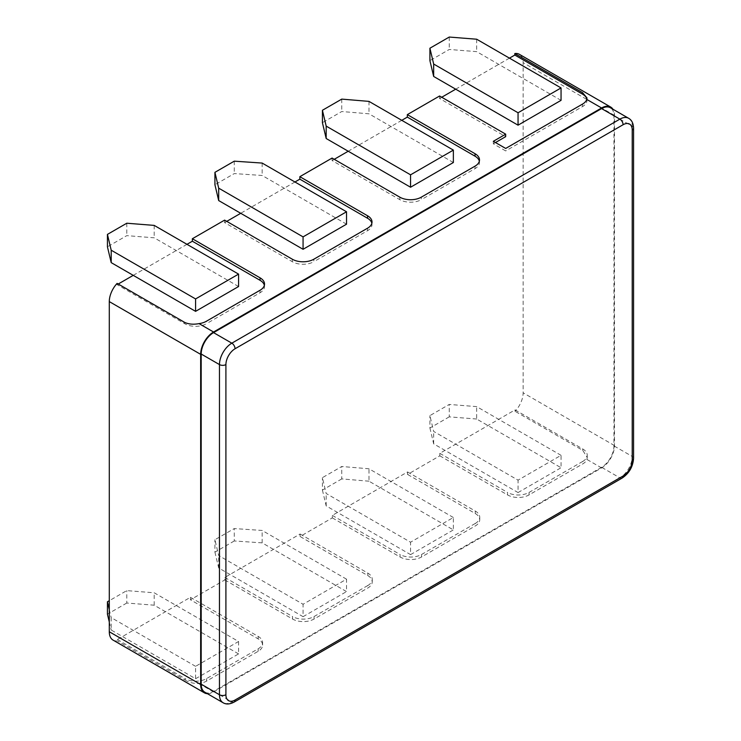 <?xml version="1.0" encoding="UTF-8"?>
<svg xmlns="http://www.w3.org/2000/svg" width="741" height="741" viewBox="0 0 741 741"><rect width="100%" height="100%" fill="white"/><g stroke="black" fill="none" stroke-linecap="round" stroke-linejoin="round"><path stroke-width="0.56" stroke-dasharray="3.71 2.78" d="M441.729 97.247L439.58 98.488L505.686 136.65M495.479 142.55L493.33 143.791L505.686 150.923L505.686 148.441M586.844 99.109A15.2 8.781 0 0 1 586.992 100.35A15.2 8.781 0 0 1 582.546 106.556L505.686 150.923M509.447 58.15L455.706 89.179M561.048 100.35L476.667 51.638L449.259 49.462L429.91 60.632M334.247 159.306L332.088 160.547L399.807 199.644A15.2 8.781 0 0 0 421.305 199.644L421.305 197.162M479.353 161.167A15.2 8.781 0 0 1 479.501 162.409A15.2 8.781 0 0 1 475.055 168.615L421.305 199.644M401.77 120.32L348.214 151.238M453.362 162.52L368.981 113.808L341.768 111.521L322.418 122.691M226.755 221.364L224.606 222.606L292.325 261.703A15.2 8.781 0 0 0 313.823 261.703L313.823 259.22M371.862 223.226A15.2 8.781 0 0 1 372.019 224.467A15.2 8.781 0 0 1 367.564 230.673L313.823 261.703M294.946 181.99L240.723 213.297M346.538 224.19L262.157 175.478L234.276 173.579L214.927 184.75M186.982 244.326L133.241 275.356M238.574 286.526L154.193 237.805L126.785 235.638L107.436 246.809M118.227 284.025L117.115 284.664L184.833 323.761A15.2 8.781 0 0 0 206.331 323.761L206.331 321.279M264.37 285.285A15.2 8.781 0 0 1 264.528 286.526A15.2 8.781 0 0 1 260.072 292.732L206.331 323.761M113.067 640.104A18.238 10.531 120 0 0 117.347 640.9L117.347 639.511L176.228 605.508L190.446 597.311L190.446 599.793L224.838 579.934L224.838 577.452L300.086 534.011L300.086 536.493L332.329 517.876L332.329 515.393L407.569 471.952L407.569 474.435L439.821 455.817L439.821 453.335L515.06 409.893L515.06 411.283A18.238 10.531 120 0 0 523.127 392.823L523.127 62.67A18.238 10.531 120 0 0 519.348 54.315M117.115 284.664L117.115 283.386M224.606 222.606L224.606 220.123M332.088 160.547L332.088 158.065M439.58 98.488L439.58 96.006M117.347 639.511L185.065 678.608L185.065 679.997L117.347 640.9M185.065 679.997C188.974 682.489 193.586 683.647 198.884 683.48A15.2 8.781 180 0 0 206.563 681.09L258.164 651.302A15.2 8.781 180 0 0 262.61 645.096A15.2 8.781 180 0 0 258.164 638.89L190.446 599.793M207.415 693.696A18.238 10.531 120 0 0 213.556 691.946L601.59 467.914A18.238 10.531 120 0 0 614.493 445.573L614.493 115.42A18.238 10.531 120 0 0 612.937 109.233M439.821 455.817L507.539 494.914A15.2 8.781 180 0 0 529.037 494.914L582.778 463.885A15.2 8.781 180 0 0 586.918 459.448L587.224 457.558L582.778 450.38L515.06 411.283M224.838 579.934L292.556 619.031A15.2 8.781 180 0 0 314.054 619.031L367.805 588.002A15.2 8.781 180 0 0 372.251 581.796A15.2 8.781 180 0 0 367.805 575.59L300.086 536.493M332.329 517.876L400.047 556.973A15.2 8.781 180 0 0 421.546 556.973L475.287 525.943A15.2 8.781 180 0 0 479.742 519.737A15.2 8.781 180 0 0 475.287 513.532L407.569 474.435M204.812 692.187A17.478 10.096 120 0 0 213.556 691.325L601.59 467.293A17.478 10.096 120 0 0 613.956 445.887L613.956 115.726A17.478 10.096 120 0 0 610.334 107.723M493.33 143.791L493.33 141.309M515.06 409.893L582.778 448.99A15.2 8.781 180 0 1 587.233 455.196A15.2 8.781 180 0 1 582.778 461.402L582.778 463.885M439.821 453.335L507.539 492.432L507.539 494.914M582.778 461.402L529.037 492.432A15.2 8.781 180 0 1 507.539 492.432M561.048 455.326L476.667 406.614L449.259 404.438L429.91 415.608L433.67 431.438L518.052 480.149L561.048 455.326L561.048 467.738L476.667 419.026L476.667 406.614M300.086 534.011L367.805 573.108A15.2 8.781 180 0 1 372.251 579.314A15.2 8.781 180 0 1 367.805 585.52L367.805 588.002M224.838 577.452L292.556 616.549L292.556 619.031M367.805 585.52L314.054 616.549A15.2 8.781 180 0 1 292.556 616.549M346.538 579.175L262.157 530.454L234.276 528.555L214.927 539.726L218.688 555.555L303.069 604.267L346.538 579.175L346.538 591.587L262.157 542.866L262.157 530.454M190.446 597.311L258.164 636.408A15.2 8.781 180 0 1 262.61 642.614A15.2 8.781 180 0 1 258.164 648.82L206.563 678.608A15.2 8.781 180 0 1 185.065 678.608M195.578 666.326L111.206 617.614L111.206 630.026L195.578 678.737L195.578 666.326L238.574 641.502L154.193 592.791L126.785 590.614L109.288 600.719M407.569 471.952L475.287 511.049A15.2 8.781 180 0 1 479.742 517.255A15.2 8.781 180 0 1 475.287 523.461L475.287 525.943M332.329 515.393L400.047 554.49L400.047 556.973M475.287 523.461L421.546 554.49A15.2 8.781 180 0 1 400.047 554.49M453.362 517.496L368.981 468.784L341.768 466.497L322.418 477.667L326.179 493.497L410.56 542.208L453.362 517.496L453.362 529.908L368.981 481.196L368.981 468.784M154.193 225.394L154.193 237.805M126.785 223.226L126.785 235.638M234.276 161.167L234.276 173.579M262.157 163.066L262.157 175.478M341.768 99.109L341.768 111.521M368.981 101.387L368.981 113.808M449.259 37.05L449.259 49.462M476.667 39.217L476.667 51.638M195.578 678.737L238.574 653.914L238.574 641.502M109.288 609.565L111.206 617.614M109.288 621.977L111.206 630.026M238.574 653.914L154.193 605.202L126.785 603.026L126.785 590.614M126.785 603.026L107.436 614.196M154.193 605.202L154.193 592.791M262.157 542.866L234.276 540.967L234.276 528.555M234.276 540.967L214.927 552.138L214.927 539.726M214.927 552.138L218.688 567.967L303.069 616.679L303.069 604.267M303.069 616.679L346.538 591.587M218.688 567.967L218.688 555.555M368.981 481.196L341.768 478.908L341.768 466.497M341.768 478.908L322.418 490.079L322.418 477.667M322.418 490.079L326.179 505.908L410.56 554.62L410.56 542.208M410.56 554.62L453.362 529.908M326.179 505.908L326.179 493.497M476.667 419.026L449.259 416.85L449.259 404.438M449.259 416.85L429.91 428.02L429.91 415.608M429.91 428.02L433.67 443.85L518.052 492.561L518.052 480.149M518.052 492.561L561.048 467.738M433.67 443.85L433.67 431.438M213.556 691.946L198.884 683.48M601.59 467.914L586.918 459.448M614.493 115.42L523.127 62.67M614.493 445.573L523.127 392.823M628.609 118.273A17.478 10.096 -60 0 1 632.221 126.276L632.221 456.437A17.478 10.096 -60 0 1 619.865 477.843L231.831 701.875L213.556 691.325M234.11 702.097A4.557 2.631 -120 0 1 231.831 701.875A17.478 10.096 -60 0 1 223.087 702.737M622.144 478.065A4.557 2.631 -120 0 1 619.865 477.843L601.59 467.293M633.564 458.299A4.557 2.631 180 0 0 632.221 456.437L613.956 445.887M633.564 128.137A4.557 2.631 0 0 0 632.221 126.276L613.956 115.726M292.325 261.703L292.325 259.22M367.564 230.673L367.564 228.191M399.807 199.644L399.807 197.162M475.055 168.615L475.055 166.132M582.546 106.556L582.546 104.073M184.833 323.761L184.833 322.483M260.072 292.732L260.072 290.25M582.778 448.99L582.778 450.38M529.037 492.432L529.037 494.914M367.805 573.108L367.805 575.59M314.054 616.549L314.054 619.031M206.563 678.608L206.563 681.09M258.164 636.408L258.164 638.89M258.164 648.82L258.164 651.302M475.287 511.049L475.287 513.532M421.546 554.49L421.546 556.973M372.019 224.467L372.019 221.985M479.501 162.409L479.501 159.926M586.992 100.35L586.992 97.951M264.528 286.526L264.528 284.044M587.233 455.196L587.233 457.558M372.251 579.314L372.251 581.796M262.61 642.614L262.61 645.096M479.742 517.255L479.742 519.737"/><path stroke-width="1.11" d="M429.91 48.221L433.67 64.041L518.052 112.762L518.052 125.173L561.048 100.35L561.048 87.938L476.667 39.217L449.259 37.05L429.91 48.221L429.91 60.632L433.67 76.462L455.706 89.179L441.729 97.247M518.052 125.173L455.706 89.179M479.353 161.167A15.2 8.781 0 0 0 475.055 156.203L407.337 117.106L407.337 114.623L439.58 96.006L505.686 134.167L505.686 136.65L495.479 142.55M586.844 99.109A15.2 8.781 0 0 0 582.546 94.144L582.546 92.644L514.828 53.547L514.828 55.047L582.546 94.144M514.828 55.047L509.447 58.15M322.418 110.279L326.179 126.1L410.56 174.82L410.56 187.232L453.362 162.52L453.362 150.108L368.981 101.387L341.768 99.109L322.418 110.279L322.418 122.691L326.179 138.511L348.214 151.238L334.247 159.306M410.56 187.232L348.214 151.238M407.337 117.106L401.77 120.32M214.927 172.338L218.688 188.158L303.069 236.879L303.069 249.291L346.538 224.19L346.538 211.778L262.157 163.066L234.276 161.167L214.927 172.338L214.927 184.75L218.688 200.57L240.723 213.297L226.755 221.364M303.069 249.291L240.723 213.297M371.862 223.226A15.2 8.781 0 0 0 367.564 218.262L367.564 215.779L299.846 176.682L299.846 179.165L367.564 218.262M299.846 179.165L294.946 181.99M264.37 285.285A15.2 8.781 0 0 0 260.072 280.32L192.354 241.223L186.982 244.326M107.436 234.397L111.206 250.217L195.578 298.938L195.578 311.35L238.574 286.526L238.574 274.114L154.193 225.394L126.785 223.226L107.436 234.397L107.436 246.809L111.206 262.629L133.241 275.356L118.227 284.025M195.578 311.35L133.241 275.356M612.937 109.233A18.238 10.531 120 0 0 610.714 107.065A18.238 10.531 120 0 0 601.59 107.973L213.556 332.005L199.033 323.622C193.596 324.641 188.862 324.262 184.833 322.483L117.115 283.386A18.238 10.531 120 0 0 109.288 301.596L109.288 631.749A18.238 10.531 120 0 0 113.067 640.104L204.433 692.854A18.238 10.531 120 0 0 207.415 693.696M192.354 241.223L192.354 238.741L260.072 277.838A15.2 8.781 0 0 1 264.528 284.044A15.2 8.781 0 0 1 260.072 290.25L206.331 321.279A15.2 8.781 0 0 1 199.033 323.622M367.564 215.779A15.2 8.781 0 0 1 372.019 221.985A15.2 8.781 0 0 1 367.564 228.191L313.823 259.22A15.2 8.781 0 0 1 292.325 259.22L224.606 220.123L192.354 238.741M407.337 114.623L475.055 153.72A15.2 8.781 0 0 1 479.501 159.926A15.2 8.781 0 0 1 475.055 166.132L421.305 197.162A15.2 8.781 0 0 1 399.807 197.162L332.088 158.065L299.846 176.682M610.714 107.065L519.348 54.315A18.238 10.531 120 0 0 514.828 53.547M213.556 332.005A18.238 10.531 120 0 0 200.654 354.346L200.654 684.499A18.238 10.531 120 0 0 204.433 692.854M582.546 92.644L586.992 97.951L586.761 99.405A15.2 8.781 0 0 1 582.546 104.073L505.686 148.441L493.33 141.309L505.686 134.167M201.191 684.193A17.478 10.096 120 0 0 204.812 692.187L223.087 702.737A17.478 10.096 -60 0 1 219.466 694.743L201.191 684.193L201.191 354.031A17.478 10.096 120 0 1 213.556 332.626L601.59 108.594A17.478 10.096 120 0 1 610.334 107.723L628.609 118.273A17.478 10.096 -60 0 0 619.865 119.144L601.59 108.594M195.578 298.938L238.574 274.114M111.206 250.217L111.206 262.629M218.688 188.158L218.688 200.57M303.069 236.879L346.538 211.778M326.179 126.1L326.179 138.511M410.56 174.82L453.362 150.108M433.67 64.041L433.67 76.462M518.052 112.762L561.048 87.938M109.288 621.977L107.436 614.196L107.436 601.785L109.288 609.565M109.288 600.719L107.436 601.785M200.654 684.499L109.288 631.749M601.59 107.973L586.761 99.405M200.654 354.346L109.288 301.596M225.912 694.743A12.921 7.456 120 0 0 235.054 700.013L623.088 475.981A12.921 7.456 120 0 0 632.221 460.161L632.221 129.999A12.921 7.456 120 0 0 623.088 124.729L235.054 348.761A12.921 7.456 120 0 0 225.912 364.581L225.912 694.743A4.557 2.631 0 0 1 219.466 694.743L219.466 364.581A17.478 10.096 -60 0 1 231.831 343.176L213.556 332.626M235.054 348.761A4.557 2.631 -120 0 0 231.831 343.176L619.865 119.144A4.557 2.631 -120 0 1 623.088 124.729M225.912 364.581A4.557 2.631 180 0 1 219.466 364.581L201.191 354.031M632.221 129.999A4.557 2.631 0 0 0 633.564 128.137L633.564 458.299A4.557 2.631 180 0 1 632.221 460.161M633.564 458.299C632.962 466.737 629.155 473.332 622.144 478.065A4.557 2.631 -120 0 0 623.088 475.981M622.144 478.065L234.11 702.097A4.557 2.631 -120 0 0 235.054 700.013M475.055 156.203L475.055 153.72M260.072 280.32L260.072 277.838M633.564 128.137C633.36 123.284 631.712 119.996 628.609 118.273M234.11 702.097C229.803 704.358 226.135 704.571 223.087 702.737"/></g></svg>
